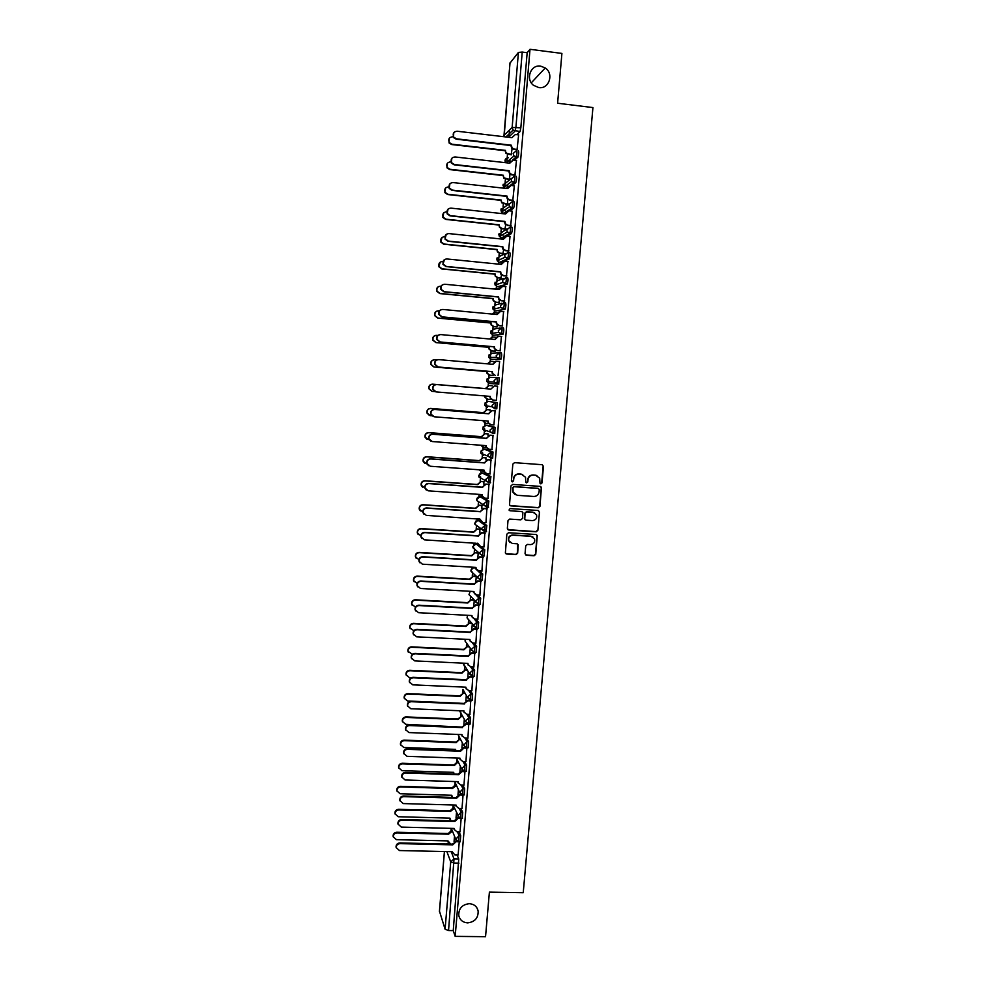 <?xml version="1.0" encoding="UTF-8"?>
<svg xmlns="http://www.w3.org/2000/svg" width="986" height="986" viewBox="0 0 986 986"><rect width="100%" height="100%" fill="white"/><g stroke="black" fill="none" stroke-linecap="round" stroke-linejoin="round"><path stroke-width="1.48" d="M540.87 483.892L542.029 482.881L543.471 466.366L542.09 464.702L514.519 462.656L512.843 464.11L511.426 480.687L512.412 481.858L513.583 480.848L513.768 478.703C514.322 475.696 516.097 474.155 519.104 474.069L521.397 474.229L525.538 477.261L525.76 482.216L526.672 482.881L527.83 481.858L528.015 479.726C528.57 476.731 530.345 475.19 533.34 475.104L535.632 475.264L539.699 478.185L539.983 483.251L540.87 483.892M540.377 483.732L541.696 482.746L543.15 466.255L542.3 464.726M511.907 481.686L513.287 480.712L513.768 478.703M526.167 482.709L527.522 481.723L528.015 479.726M469.287 903.681C462.151 904.556 458.638 908.476 458.761 915.439C459.846 920.024 462.816 922.502 467.66 922.871C474.882 921.947 478.37 917.966 478.136 910.941C477.002 906.479 474.044 904.051 469.287 903.681M540.599 66.124C530.69 64.349 525.23 79.225 533.537 85.326L538.775 87.581C549.029 89.381 554.218 73.667 545.246 67.948L540.599 66.124M476.719 569.92L475.634 567.381L474.106 567.32L476.423 569.526M475.942 543.828L477.594 543.927M480.33 520.83L479.578 520.361M488.095 507.161L488.871 501.048L481.575 496.734M490.079 482.672L490.929 476.558L483.584 473.034M490.818 458.17L492.68 458.157L493 451.982L485.58 449.246M492.864 433.532L494.738 433.52L495.071 427.332L487.602 425.385M503.106 234.372L503.02 235.21M505.189 209.599L505.066 210.733M507.285 184.764L507.124 186.169M509.38 159.905L509.183 161.519M525.057 553.639L526.45 555.278L534.116 555.747L535.768 554.305L537.271 535.447L535.977 534.498L508.517 532.723L506.853 534.165L505.362 553.023L506.693 554.058L516.011 554.625L517.662 553.183L518.254 544.753L516.947 543.754L512.326 543.459L508.788 540.747C508.283 537.419 509.7 535.571 513.04 535.188L531.109 536.359L534.572 538.923C535.176 542.3 533.783 544.186 530.394 544.605L527.387 544.42L525.735 545.862L525.057 553.639M530.012 49.3L561.909 53.417L557.608 103.234L592.931 107.573L523.233 892.712L489.401 892.133L485.543 936.7L455.175 936.367L530.012 49.3L527.165 52.714L522.223 52.073L515.924 127.243L515.136 131.002L508.529 137.251M538.319 507.765L539.971 506.323L541.462 487.294L540.192 486.381L512.658 484.422L510.982 485.876L509.503 504.894L510.81 505.892L538.319 507.765L539.65 506.163L541.252 487.897L540.513 486.443M539.465 512.128L537.875 530.357L536.211 531.799L508.751 530.012L507.346 528.36L508.024 520.534L509.688 519.08L520.855 519.832L522.518 518.377L522.876 512.51L521.569 511.537L509.935 510.748L509.01 510.045L510.119 508.579L538.085 510.477L539.465 512.128L537.875 530.357M457.159 855.035L458.736 859.028L454.016 858.929L448.544 930.55L445.093 929.231L439.485 911.261M509.503 130.004L508.936 136.881M507.47 154.395L506.767 162.826M505.399 179.23L505.128 182.496M505.029 183.618L504.635 188.277M503.328 203.979L503.07 207.134M502.959 208.477L502.527 213.642M501.27 228.653L501.011 231.698M500.888 233.251L500.407 238.92M499.212 253.254L498.978 256.175M498.83 257.95L498.337 263.755M497.166 277.769L496.932 280.579M496.771 282.563L496.291 288.282M495.132 302.197L494.898 304.908M494.725 307.102L494.257 312.722M493.099 326.563L492.877 329.164M492.68 331.567L492.224 337.076L489.635 338.987M491.065 350.843L490.868 353.333M490.646 355.946L490.19 361.332M489.044 375.037L488.846 377.428M488.612 380.239L488.181 385.501M487.035 399.17L486.85 401.45M486.591 404.47L486.172 409.584M485.026 423.216L484.853 425.385M484.582 428.614L484.163 433.606M483.029 447.213L482.857 449.259M482.573 452.685L482.166 457.541M481.032 471.135L480.872 473.046M480.564 476.669L480.17 481.402M479.036 494.997L478.888 496.759M478.42 502.404L478.185 505.189M477.051 518.784L476.916 520.398M476.448 526.031L476.201 528.903M475.03 543.027L474.944 543.964M474.476 549.584L474.229 552.542M472.516 573.051L472.269 576.107M470.568 596.456L470.31 599.599M468.621 619.837L468.35 623.004M466.661 643.266L466.403 646.348M464.714 666.61L464.455 669.617M462.767 689.904L462.52 692.813M460.832 713.112L460.598 715.935M458.897 736.259L458.675 738.995M456.974 759.331L456.752 761.968M455.051 782.329L454.842 784.881M453.141 805.266L452.931 807.707M451.206 828.363L451.033 830.483M455.175 936.367L453.252 930.611L448.544 930.55M527.165 52.714L520.842 127.823L520.041 131.582L516.738 134.663M510.008 63.092L518.414 52.431L522.223 52.073M511.167 154.864L512.091 148.676M517.046 149.786L518.624 134.885M514.914 175.212L516.467 160.398M512.782 200.552L514.322 185.812M510.662 225.806L512.178 211.152M504.955 229.085L505.719 224.746M508.542 250.974L510.033 236.406M502.897 253.661L503.612 249.926M506.434 276.055L507.889 261.586M500.839 278.163L501.504 275.032M504.327 301.063L505.744 286.667M498.805 302.591L499.409 300.064M502.231 325.984L503.587 311.675M496.759 326.933L497.314 324.998M500.149 350.831L501.369 336.596M494.725 351.201L495.243 349.87M498.066 375.592L499.668 361.431M492.704 375.395L493.16 374.643M497.597 386.155L496.389 400.402M493.924 424.929L495.108 410.842M490.116 410.965L489.82 409.843M493.912 424.941L491.04 424.707L488.058 422.624L487.873 421.034M491.952 449.493L493.037 435.405M488.058 435.541L487.811 433.852M489.98 473.97L490.979 459.895M486.012 460.043L485.802 457.775M487.971 498.374L488.933 484.299M483.966 484.471L483.806 481.624M485.95 522.691L486.887 508.628M481.932 508.801L481.821 505.399M483.929 546.934L484.841 532.871M479.899 533.069L479.837 529.1M481.92 571.104L482.807 557.041M479.899 595.187L480.786 581.136M477.89 619.183L478.765 605.145M475.893 643.118L476.756 629.08M473.884 666.967L474.747 652.942M471.887 690.742L472.75 676.729M469.903 714.443L470.753 700.43M467.919 738.058L468.769 724.057M465.947 761.611L466.871 747.647M463.975 785.078L464.973 771.286M462.003 808.483L463.075 794.852M460.043 831.802L461.165 818.331M458.096 855.059L459.266 841.748M459.069 831.777L460.696 835.697L459.02 835.647L458.564 841.736M460.967 808.446L462.668 812.291L460.992 812.242L460.524 818.318M462.865 785.053L464.652 788.8L462.964 788.751L462.483 794.827M464.763 761.574L466.625 765.247L464.948 765.185L464.455 771.262M466.661 738.021L468.621 741.608L466.933 741.546L466.427 747.622M470.1 723.995L470.618 717.907L468.929 717.833L468.695 723.921L465.663 721.641L465.602 720.754L468.929 717.833L466.883 714.32M468.547 714.382L470.618 717.907M470.433 690.681L472.614 694.119L472.084 700.196M472.294 666.893L474.623 670.258L474.081 676.334M474.143 643.032L476.645 646.323L476.078 652.399M475.967 619.085L478.666 622.302L478.074 628.39M477.754 595.063L480.687 598.206L480.083 604.295M479.479 570.956L482.721 574.037L482.092 580.125M481.119 546.762L484.767 549.781L484.101 555.882M482.622 522.469L486.813 525.452L486.098 531.565M487.971 401.327L497.154 402.608L495.44 402.461L494.898 408.808L492.26 406.848L492.051 405.382L495.44 402.461L487.971 401.327L484.693 404.149L484.902 405.566L487.454 407.464M498.706 384.158L494.368 382.1L494.122 380.571L497.523 377.65L499.236 377.786L498.706 384.158L489.463 383.468L486.936 381.619L486.69 380.128L489.98 377.305L497.277 377.638M499.643 352.741L501.332 352.902C501.874 354.418 501.751 356.501 500.974 359.138L491.447 359.397L488.97 357.598L488.699 356.045L491.989 353.21L498.694 352.803M501.763 327.771L503.439 327.919C503.982 329.41 503.858 331.493 503.07 334.18L493.456 335.24M503.895 302.702L505.547 302.862C506.089 304.317 505.966 306.412 505.165 309.148L495.453 311.021M506.028 277.559L507.667 277.719C508.221 279.137 508.086 281.244 507.272 284.03L499.224 286.877L497.462 286.704M508.16 252.33L509.787 252.502C510.354 253.87 510.218 255.99 509.38 258.825L504.031 261.278M502.49 261.956L499.483 262.325M510.317 227.014L511.919 227.187C512.486 228.53 512.35 230.65 511.5 233.546L506.927 236.085M503.427 237.983L501.504 237.86M512.473 201.625L514.051 201.797C514.63 203.104 514.495 205.224 513.62 208.182L509.503 210.868M516.196 176.321C516.787 177.579 516.639 179.723 515.752 182.73L511.98 185.553M518.353 150.759C518.944 151.98 518.796 154.124 517.896 157.193L514.372 160.151M460.24 841.773L460.696 835.697M462.2 818.368L462.668 812.291M464.159 794.876L464.652 788.8M466.131 771.323L466.625 765.247M468.116 747.684L468.621 741.608M494.898 408.808L496.808 408.808L497.154 402.608M505.226 213.506L503.538 213.321M453.252 930.611L458.736 859.028M509.503 179.464L509.959 174.115M507.433 204.238L507.827 199.468M477.865 557.25L478.235 552.949M475.856 581.358L476.25 576.539L473.07 576.403L469.78 579.472L417.46 576.428C414.86 576.65 413.615 578.055 413.713 580.643L417.127 583.429M473.835 605.392L474.254 600.437M471.838 629.339L472.257 624.335M469.829 653.213L470.26 648.172M467.845 677.012L468.264 671.934M465.86 700.726L466.279 695.623M463.876 724.377L464.307 719.25M461.904 747.943L462.335 742.791M459.932 771.434L460.363 766.258M457.972 794.852L458.404 789.65M456.013 818.207L456.456 812.982M454.065 841.477L454.509 836.227M536.889 475.535L535.632 475.264M527.707 479.59C528.262 476.595 530.037 475.055 533.019 474.969L535.312 475.141M522.753 474.525L521.397 474.229M513.472 478.567C514.026 475.572 515.801 474.019 518.796 473.933L521.101 474.106M510.033 505.608L537.999 507.605M539.293 489.598L538.319 488.44L514.15 486.727L512.991 487.737L513.09 492.174L517.268 495.317L533.783 496.463C536.766 496.377 538.541 494.836 539.095 491.841L539.293 489.598M515.284 494.725L512.794 492.026L512.695 487.589L513.854 486.579L537.999 488.292M507.876 529.655L535.891 531.602L537.555 530.16M522.05 511.648L509.935 510.748M532.415 520.596C535.842 520.177 537.234 518.254 536.569 514.84L533.13 512.326L526.77 511.894L525.107 513.336L524.749 519.203L526.043 520.177L532.415 520.596M534.597 512.708L533.13 512.326M525.242 519.869L524.342 518.353L524.798 513.164L526.45 511.722L532.822 512.153M539.145 511.956L538.504 510.575M532.822 536.865L531.109 536.359M510.107 542.62L508.505 540.538C508 537.222 509.417 535.373 512.745 534.991L530.801 536.162M505.732 553.627L515.715 554.403L517.367 552.961L517.551 543.927M525.526 554.884L533.808 555.525L535.46 554.083L537.05 535.94L536.495 534.622M511.266 154.876L505.991 153.446L505.177 150.71L506.348 153.126L511.598 154.543M453.104 136.857L452.549 136.783C449.074 137.251 448.001 139.186 449.32 142.588L451.958 144.202L505.535 150.377M505.177 150.71L451.662 144.535L449.049 142.933L449.308 138.237M518.722 134.897L515.382 134.503L511.931 137.658L457.073 131.224C453.523 131.705 452.426 133.689 453.782 137.165L456.469 138.816L511.303 145.188L512.128 147.999L514.162 149.071L511.746 148.344L510.921 145.534L456.173 139.174L453.486 137.535L453.757 132.716M517.157 149.798L513.78 149.416M517.502 149.453L514.162 149.071M509.195 179.698L503.797 178.158L503.106 175.557L504.166 177.874L509.515 179.403M450.861 161.926L450.54 161.889C447.176 162.308 446.066 164.181 447.213 167.509L449.949 169.272L503.464 175.274M503.106 175.557L449.665 169.58L446.941 167.817L447.434 163.183M507.137 204.435L501.64 202.796L501.036 200.343L501.997 202.537L507.433 204.188M448.704 186.933L448.544 186.909C445.278 187.291 444.144 189.102 445.13 192.369L447.952 194.279L501.393 200.084M501.036 200.343L447.681 194.538L444.859 192.627L445.586 188.043M516.578 160.41L513.238 160.028L509.799 163.171L455.014 156.947C451.576 157.366 450.442 159.288 451.613 162.702L454.41 164.514L509.17 170.689L509.885 173.351L512.03 174.547L509.503 173.647L508.788 170.985L454.115 164.822L451.317 163.023L451.834 158.278M515.025 175.225L511.648 174.842M509.454 163.134L510.76 160.878M515.358 174.916L512.03 174.547M514.445 185.824L511.105 185.454L507.667 188.609L452.968 182.57C449.616 182.952 448.457 184.813 449.468 188.153L452.364 190.113L507.038 196.091L507.654 198.617L509.898 199.936L507.285 198.876L506.668 196.362L452.069 190.397L449.185 188.437L449.936 183.729M512.905 200.565L509.515 200.195M507.322 188.572L508.776 186.194M513.225 200.294L509.898 199.936M505.091 229.097L501.763 228.752L499.495 227.359L498.978 225.03L499.853 227.15L502.12 228.542L505.374 228.875M446.658 211.867L446.559 211.854C443.367 212.2 442.209 213.962 443.071 217.154L445.968 219.188L499.335 224.82M498.978 225.03L445.697 219.41L442.8 217.388L443.774 212.791M503.057 253.685L499.705 253.34L497.375 251.849L496.932 249.643L497.733 251.676L500.062 253.168L503.304 253.501M444.698 236.726L444.575 236.714C441.457 237.022 440.274 238.748 441.038 241.878L443.983 244.023L497.277 249.47M496.932 249.643L443.712 244.208L440.767 242.075L442.024 237.466M501.036 278.188L497.659 277.855L495.28 276.277L494.886 274.182L495.625 276.142L498.016 277.719L501.258 278.04M501.048 263.915L497.523 264.038M442.825 261.512L442.591 261.487C439.546 261.783 438.351 263.472 439.016 266.54L442.011 268.784L495.231 274.034M494.886 274.182L441.74 268.931L438.745 266.688L440.323 262.042M512.313 211.164L508.986 210.807L505.547 213.962L450.922 208.12C447.656 208.465 446.473 210.277 447.348 213.555L450.319 215.638L504.918 221.419L505.448 223.81L507.778 225.239L505.078 224.032L504.549 221.653L450.035 215.872L447.065 213.789L448.075 209.094M510.797 225.819L507.396 225.461M505.202 213.925L506.829 211.411M511.093 225.584L507.778 225.239M510.181 236.43L506.866 236.085L503.439 239.228L448.876 233.583C445.697 233.904 444.489 235.666 445.265 238.871L448.285 241.077L502.811 246.673L503.267 248.928L505.658 250.456L502.897 249.113L502.441 246.857L448.001 241.274L444.982 239.08L446.264 234.36M503.452 238.994L504.906 236.541M508.702 250.986L505.288 250.641M508.973 250.801L505.658 250.456M508.073 261.598L504.746 261.265L501.332 264.421L446.855 258.961C443.725 259.256 442.504 260.982 443.182 264.125L446.251 266.43L500.703 271.828L501.098 273.985L503.55 275.599L500.74 274.12L500.346 271.976L445.968 266.577L442.911 264.285L444.513 259.528M500.974 264.384L503.033 261.598M506.631 276.08L503.18 275.735M506.866 275.92L503.55 275.599M499.027 302.616L495.625 302.295L493.185 300.631L492.852 298.635L493.53 300.533L495.97 302.197L499.199 302.505M499.113 288.43L494.75 289.083M441.05 286.223L440.619 286.186C437.624 286.458 436.428 288.109 437.008 291.129L440.039 293.446L493.197 298.536M492.852 298.635L439.781 293.569L436.749 291.24C436.145 289.132 436.786 287.567 438.684 286.556M494.553 289.071L495.711 288.454M505.954 286.692L502.65 286.371L499.224 289.514L444.822 284.251C441.765 284.535 440.532 286.223 441.124 289.317L444.23 291.696L498.608 296.909L498.953 298.955L501.443 300.656L498.596 299.054L498.25 297.008L443.946 291.807L440.853 289.428C440.237 287.271 440.89 285.669 442.837 284.634M498.879 289.49L501.184 286.581M504.573 301.087L501.085 300.755M504.758 300.964L501.443 300.656M497.08 326.97L493.592 326.649L491.114 324.924L490.818 323.014L491.447 324.85L493.937 326.588L497.166 326.884M497.301 312.882L495.095 312.673L492.26 314.078M439.399 310.873L438.659 310.8C435.713 311.071 434.506 312.685 435.011 315.656L438.08 318.047L491.164 322.952M490.818 323.014L437.821 318.121L434.752 315.73C434.197 313.449 434.986 311.872 437.118 311.009M491.989 314.053L493.949 312.796M503.858 311.699L500.543 311.391L497.129 314.534L442.8 309.456C439.793 309.727 438.548 311.379 439.078 314.423L442.209 316.876L496.513 321.904L496.821 323.852L499.347 325.626L496.463 323.926L496.155 321.966L441.938 316.95L438.807 314.497C438.24 312.168 439.041 310.553 441.223 309.666M496.784 314.509L499.372 311.502M502.564 326.021L498.99 325.688M502.663 325.935L499.347 325.626M495.12 351.238L491.558 350.93L489.056 349.13L488.797 347.318L489.389 349.106L491.903 350.905L495.132 351.189M495.638 337.274L493.062 337.039L489.943 339.011M437.907 335.45L436.699 335.339C433.803 335.597 432.583 337.187 433.039 340.096L436.12 342.561L489.13 347.282M488.797 347.318L435.861 342.598L432.78 340.145C432.287 337.668 433.224 336.09 435.615 335.413M501.763 336.62L498.46 336.325L495.046 339.48L440.791 334.587C437.833 334.846 436.576 336.472 437.045 339.455L440.2 341.969L494.43 346.813L494.701 348.674L497.264 350.511L494.343 348.711L494.085 346.838L439.929 342.019L436.773 339.504C436.268 336.965 437.242 335.351 439.682 334.661M494.701 339.443L497.597 336.374M500.555 350.868L496.907 350.548M500.568 350.806L497.264 350.511M486.776 371.537L487.33 373.287L489.882 375.136L493.099 375.42L489.537 375.124L486.998 373.275L486.776 371.537L433.914 367.002L430.808 364.487C430.389 361.788 431.511 360.223 434.16 359.791M494.208 361.603L491.028 361.32L487.762 363.883M436.675 359.964L434.752 359.804C431.893 360.05 430.672 361.603 431.067 364.475L434.173 367.002L487.109 371.537M487.429 363.846L490.523 361.32M499.668 361.468L496.365 361.184L492.963 364.327L438.795 359.619C435.874 359.878 434.616 361.468 435.011 364.413L438.203 366.989L492.359 371.648L492.581 373.435L495.182 375.321L492.236 373.423L492.002 371.636L437.932 366.989L434.752 364.426C434.321 361.665 435.467 360.063 438.191 359.619M492.618 364.302L495.847 361.184M492.224 385.797L489.007 385.526L485.691 388.595L432.805 384.183C429.995 384.417 428.75 385.957 429.107 388.792L432.225 391.356L434.703 391.553M485.075 395.965L485.297 397.395L487.86 399.293L491.077 399.564M487.515 399.244L484.964 397.346L484.742 395.941M431.893 391.306L428.861 388.755C428.503 385.933 429.736 384.392 432.546 384.158L485.358 388.57L489.007 385.526M490.892 389.1L494.294 385.957L490.892 389.1L436.786 384.577C433.914 384.823 432.644 386.401 433.002 389.297L436.206 391.923L490.288 396.397L490.486 398.11L493.111 400.057L496.402 400.328M492.753 400.008L490.141 398.061L489.943 396.36M435.849 391.873L432.743 389.273C432.386 386.376 433.655 384.799 436.527 384.552L490.547 389.076M497.585 386.229L494.294 385.957M490.215 409.905L486.998 409.646L483.682 412.727L430.87 408.475C428.084 408.709 426.852 410.225 427.148 413.023L430.29 415.636L431.782 415.747M483.078 420.652L485.851 423.376L488.649 423.598M485.186 423.253L482.758 420.628M429.452 415.463L426.913 412.961C426.605 410.164 427.838 408.648 430.611 408.414L483.35 412.653L486.998 409.646M490.215 409.88L486.665 409.584M495.514 410.915L492.224 410.644L488.489 413.726L491.878 410.583L495.514 410.879M490.362 424.572L488.058 422.624M433.359 416.61L430.746 414.034C430.438 411.187 431.695 409.634 434.543 409.4L488.489 413.726M488.822 413.8L434.801 409.461C431.954 409.695 430.685 411.248 431.005 414.108L434.21 416.782L488.218 421.059L488.403 422.711M488.193 433.951L484.989 433.704L481.673 436.773L428.935 432.706C426.186 432.94 424.941 434.432 425.212 437.192L429.292 439.904M481.193 445.278L483.843 447.385L486.184 447.57M482.881 447.151L480.909 445.253M427.074 439.485L424.966 437.081C424.707 434.333 425.94 432.842 428.688 432.607L481.353 436.675L484.989 433.704M488.193 433.877L484.656 433.606M493.444 435.516L490.153 435.257L486.431 438.302L489.808 435.159L493.431 435.442M487.996 449.024L485.987 447.114L485.815 445.623M430.907 441.186L428.75 438.733C428.479 435.911 429.748 434.382 432.558 434.148L486.431 438.302M486.764 438.413L432.817 434.259C430.007 434.493 428.737 436.022 429.009 438.844L432.225 441.543L486.16 445.647L486.32 447.225L488.982 449.271L492.26 449.517M486.184 457.911L482.98 457.677L479.677 460.745L427 456.851C424.288 457.073 423.043 458.552 423.277 461.275L426.987 463.999M479.467 469.817L483.892 471.468M480.601 470.951L479.233 469.804M424.769 463.383L423.043 461.14C422.809 458.416 424.054 456.937 426.765 456.715L479.356 460.61L482.98 457.677M486.073 457.787L482.659 457.541M491.373 460.043L488.095 459.796L484.385 462.791L487.762 459.649L491.25 459.907M485.654 473.379L483.769 470.137M428.54 465.651L426.765 463.358C426.531 460.573 427.801 459.057 430.586 458.823L484.385 462.791M484.718 462.939L430.833 458.971C428.06 459.205 426.778 460.709 427.024 463.506L430.253 466.242L484.114 470.162L484.249 471.678L486.924 473.761L490.202 473.995M484.188 481.797L480.983 481.575L477.68 484.644L425.077 480.921C422.39 481.143 421.145 482.61 421.355 485.297L424.978 488.033M477.951 494.306L481.735 495.305M422.526 487.207L421.121 485.124C420.911 482.425 422.156 480.971 424.843 480.749L477.372 484.471L480.983 481.575M484.015 481.636L480.663 481.402M489.327 484.483L486.049 484.249L482.339 487.207L485.716 484.064L489.13 484.311M483.362 497.634L481.723 494.565M426.235 490.03L424.793 487.897C424.596 485.149 425.866 483.658 428.614 483.423L482.339 487.207M482.672 487.392L428.861 483.596C426.112 483.83 424.843 485.322 425.04 488.082L428.281 490.843L482.068 494.59L482.191 496.057L484.878 498.164L488.156 498.386M487.207 505.954L486.049 505.867M482.191 505.608L478.999 505.387L475.696 508.468L423.167 504.906C420.504 505.14 419.26 506.582 419.432 509.244L422.772 511.98M476.928 518.735L479.677 519.067M420.356 510.945L419.198 509.035C419.025 506.373 420.27 504.931 422.932 504.709L475.388 508.258L478.999 505.387M481.994 505.411L478.678 505.189M487.269 508.838L484.003 508.616L480.305 511.549L483.67 508.406L487.059 508.64M481.119 521.816L479.689 518.919L482.844 522.494L486.11 522.703M424.017 514.322L422.834 512.363C422.661 509.639 423.931 508.172 426.655 507.938L480.305 511.549M480.626 511.771L426.901 508.147C424.177 508.382 422.895 509.861 423.068 512.584L426.322 515.382L480.009 519.166M485.272 529.679L483.399 529.556M480.207 529.346L477.014 529.137L473.724 532.206L421.256 528.829C418.619 529.051 417.374 530.48 417.522 533.118L420.8 535.866M418.249 534.622L417.288 532.871C417.152 530.234 418.397 528.804 421.022 528.582L473.416 531.959L477.014 529.137M479.985 529.112L476.694 528.903M485.235 533.13L481.969 532.921L478.272 535.805L481.636 532.662L484.989 532.884M478.9 545.911L477.655 543.187L480.811 546.737L484.064 546.947M421.848 538.553L420.874 536.754C420.726 534.067 421.996 532.6 424.695 532.366L478.272 535.805M478.592 536.064L424.941 532.625C422.242 532.859 420.96 534.313 421.108 537.013L424.362 539.823L477.976 543.446M478.222 553.01L475.03 552.813L471.752 555.882L419.358 552.665C416.745 552.887 415.488 554.305 415.611 556.917L418.914 559.691M416.178 558.236L415.389 556.634C415.266 554.021 416.511 552.616 419.124 552.394L471.444 555.599L475.03 552.813M477.988 552.739L474.722 552.53M483.202 557.337L479.935 557.127L476.25 559.986L479.603 556.843L482.943 557.053M419.728 562.71L418.914 561.071C418.791 558.409 420.073 556.954 422.748 556.733L476.25 559.986M476.571 560.27L422.982 557.016C420.307 557.25 419.025 558.692 419.149 561.367L422.415 564.189L475.979 567.406L476.053 568.725L478.777 570.906L482.043 571.104M414.169 581.789L413.491 580.323C413.393 577.747 414.638 576.342 417.238 576.12L469.484 579.164L473.07 576.403M476.004 576.28L472.762 576.095M481.168 581.457L477.914 581.272L474.229 584.082L477.581 580.951L480.909 581.136M474.574 593.88L473.613 591.501M417.657 586.818L416.979 585.302C416.868 582.664 418.15 581.235 420.8 581L474.229 584.082M474.549 584.415L421.034 581.333C418.384 581.555 417.103 582.997 417.201 585.635L420.467 588.482L473.958 591.514L474.032 592.796L476.756 595.002L480.009 595.187M473.946 600.08L471.098 599.919L467.82 603.001L415.574 600.117C412.998 600.338 411.741 601.731 411.828 604.295L415.439 607.105M412.173 605.293L411.606 603.937C411.532 601.386 412.777 599.993 415.352 599.771L467.524 602.643L471.098 599.919M473.637 599.735L470.79 599.587M479.147 605.503L475.893 605.33L472.22 608.103L475.572 604.973L478.876 605.157M472.454 617.754L471.604 615.535M415.624 610.864L415.044 609.471C414.958 606.858 416.228 605.429 418.865 605.194L472.22 608.103M472.54 608.473L419.099 605.564C416.462 605.798 415.18 607.216 415.266 609.841L418.532 612.688L471.949 615.547L472.011 616.792L474.747 619.023L477.988 619.196M471.579 623.497L469.139 623.374L465.873 626.443L413.689 623.731C411.125 623.953 409.88 625.334 409.942 627.872L413.861 630.707M410.213 628.748L409.732 627.49C409.671 624.951 410.915 623.571 413.467 623.349L465.577 626.061L469.139 623.374M471.271 623.127L468.843 622.992M477.125 629.475L473.884 629.314L470.223 632.051L473.563 628.92L476.854 629.093M470.359 641.566L469.607 639.495M413.615 634.848L413.109 633.554C413.048 630.966 414.317 629.549 416.93 629.314L470.223 632.051M470.532 632.457L417.164 629.721C414.551 629.955 413.27 631.36 413.331 633.961L416.597 636.82L469.94 639.507L470.002 640.715L472.738 642.958L475.979 643.118M469.287 646.853L467.191 646.742L463.925 649.811L411.803 647.26C409.264 647.494 408.019 648.862 408.068 651.376L412.431 654.248M408.278 652.128L407.859 650.957C407.81 648.455 409.054 647.075 411.593 646.853L463.63 649.404L467.191 646.742M468.991 646.434L466.896 646.335M475.116 653.373L471.875 653.213L468.227 655.924L471.567 652.781L474.845 652.942M468.276 665.316L467.61 663.381M411.63 658.771L411.187 657.563C411.137 655 412.419 653.595 415.007 653.361L468.227 655.924M468.535 656.356L415.242 653.792C412.641 654.026 411.359 655.431 411.409 658.007L414.675 660.879L467.943 663.393L467.993 664.564L470.729 666.819L473.97 666.967M467.056 670.135L465.244 670.049L461.978 673.118L409.942 670.726C407.415 670.961 406.17 672.316 406.195 674.818L409.387 677.628L411.261 677.715M406.368 675.459L405.985 674.362C405.961 671.873 407.206 670.517 409.72 670.283L461.695 672.662L465.244 670.049M466.76 669.691L464.948 669.605M473.12 677.197L469.878 677.049L466.23 679.711L469.57 676.581L472.836 676.729M466.23 688.992L465.614 687.18M409.658 682.632L409.264 681.499C409.239 678.96 410.509 677.567 413.085 677.32L466.23 679.711M466.538 680.18L413.319 677.789C410.731 678.035 409.461 679.428 409.486 681.979L412.752 684.851L465.947 687.193L465.996 688.339L468.732 690.607L471.974 690.742M459.476 703.178L407.526 700.997L404.334 698.174C404.309 695.709 405.566 694.354 408.068 694.119L460.043 696.338L463.309 693.269L464.874 693.343M404.457 698.729L404.124 697.694C404.112 695.216 405.357 693.873 407.859 693.639L459.759 695.857L463.309 693.269M464.591 692.862L463.013 692.801M471.123 700.935L467.882 700.799L464.246 703.437L467.574 700.294L470.84 700.43M464.184 712.607L463.642 710.906M407.699 706.42L407.354 705.36C407.341 702.833 408.611 701.453 411.174 701.206L464.246 703.437M464.554 703.93L411.396 701.712C408.833 701.958 407.563 703.338 407.575 705.865L410.829 708.749L463.962 710.931L463.999 712.028L466.748 714.308L469.989 714.443M462.742 716.489L461.374 716.428L458.12 719.497L406.207 717.438C403.718 717.672 402.473 719.016 402.473 721.469L405.665 724.291L457.516 726.892M402.571 721.925L402.263 720.951C402.263 718.498 403.508 717.155 405.998 716.921L457.837 718.979L461.374 716.428M462.446 715.972L461.078 715.922M469.126 724.599L465.897 724.476L462.274 727.076L465.602 723.934L468.843 724.069M462.163 736.148L461.658 734.57M405.764 730.158L405.456 729.147C405.456 726.633 406.725 725.265 409.276 725.018L462.274 727.076M462.57 727.606L409.486 725.56C406.935 725.807 405.665 727.175 405.665 729.689L408.931 732.573L461.99 734.582L462.015 735.655L464.763 737.947L467.993 738.07M460.635 739.549L459.439 739.512L456.198 742.581L404.359 740.671C401.869 740.917 400.624 742.248 400.624 744.689L403.804 747.511L455.631 749.372L455.668 750.469M455.581 750.469L455.322 749.36M400.698 745.071L400.415 744.134C400.427 741.706 401.672 740.363 404.149 740.129L455.914 742.027L459.439 739.512M460.351 739.007L459.156 738.97M467.142 748.189L463.913 748.078L460.598 751.209L460.326 750.408L463.617 747.499L466.131 747.598M460.154 759.614L459.698 758.148M403.841 753.822L403.557 752.848C403.57 750.371 404.839 749.003 407.366 748.756L460.302 750.642M460.598 751.209L407.588 749.323C405.049 749.57 403.779 750.938 403.767 753.427L407.021 756.324L460.018 758.16L460.043 759.208L462.791 761.5L466.021 761.611M458.552 762.56L457.516 762.523L454.275 765.592L402.51 763.842C400.045 764.088 398.8 765.419 398.775 767.835L401.955 770.67L453.708 772.358L453.93 773.985M453.819 773.702L453.412 772.346M398.825 768.143L398.578 767.244C398.603 764.828 399.835 763.509 402.3 763.263L454.004 765L457.233 761.944L457.516 762.523M458.268 761.981L457.233 761.944M465.17 771.705L461.941 771.594L458.626 774.737L458.354 773.899L461.645 770.99L463.494 771.052M458.157 783.02L457.738 781.652M401.931 777.412L401.672 776.487C401.684 774.022 402.966 772.654 405.48 772.408L458.342 774.133M458.626 774.737L405.69 773.024C403.163 773.27 401.894 774.626 401.869 777.104L405.135 779.988L458.046 781.652L458.071 782.687L460.819 784.992L464.036 785.09M456.493 785.485L452.364 788.529L400.661 786.939C398.208 787.185 396.964 788.504 396.939 790.908L400.119 793.742L451.798 795.271L452.34 797.428M451.884 796.528L451.502 795.271M396.976 791.154L396.742 790.291C396.779 787.888 398.011 786.569 400.464 786.323L452.093 787.913L455.322 784.856L455.606 785.46M456.222 784.881L455.322 784.856M452.093 787.913L452.364 788.529M463.198 795.147L459.981 795.049L456.666 798.179L456.395 797.317L459.686 794.408L461.189 794.457M456.173 806.363L455.779 805.081M400.02 800.94L399.786 800.04C399.811 797.588 401.08 796.244 403.594 795.985L456.382 797.538M456.666 798.179L403.804 796.639C401.29 796.885 400.02 798.241 399.983 800.694L403.237 803.578L456.087 805.081L456.111 806.08L458.86 808.397L462.077 808.483M454.46 808.347L450.454 811.392L398.825 809.962C396.384 810.221 395.139 811.527 395.103 813.918L398.282 816.741L449.899 818.121L450.984 820.796M449.961 819.292L449.604 818.109M395.127 814.103L394.905 813.265C394.955 810.874 396.187 809.568 398.627 809.321L450.183 810.751L453.424 807.682L453.696 808.323M454.189 807.707L453.424 807.682M450.183 810.751L450.454 811.392M461.226 818.503L458.022 818.429L454.706 821.56L454.447 820.66L457.726 817.751L458.958 817.788M454.201 829.633L453.831 828.425M398.134 824.395L397.9 823.532C397.95 821.091 399.219 819.748 401.709 819.502L454.423 820.882M454.706 821.56L401.918 820.167C399.416 820.426 398.147 821.782 398.11 824.21L401.364 827.106L454.139 828.437L454.152 829.411L456.9 831.728L460.117 831.802M452.451 831.136L448.556 834.193L396.988 832.923C394.56 833.17 393.328 834.476 393.266 836.843L396.458 839.678L448.001 840.898L450.701 844.102L452.475 844.139L456.801 841.046M448.051 841.995L447.718 840.885M393.291 836.978L393.081 836.165C393.131 833.799 394.375 832.492 396.803 832.246L448.297 833.515L451.514 830.446L451.785 831.124M452.18 830.471L451.514 830.446M448.297 833.515L448.556 834.193M458.601 841.785L456.062 841.724L452.759 844.854L452.475 844.152L399.835 842.931C397.358 843.19 396.089 844.521 396.027 846.937L396.249 847.775M452.229 852.828L451.884 851.707M457.122 841.255L455.766 839.332L458.81 841.736L460.277 841.822M452.759 844.854L400.033 843.634C397.555 843.893 396.286 845.236 396.224 847.652L399.478 850.548L452.18 851.719L454.953 854.985L458.157 855.059M473.958 567.307L470.852 570.142L473.009 573.236M477.927 520.263L485.112 525.341L484.582 531.59L481.871 529.433L481.747 528.262L485.112 525.341L486.813 525.452M479.689 520.374L478.037 520.263L474.784 523.098L474.895 524.232L477.409 526.105M479.923 496.624L487.158 500.925L486.628 507.198L483.929 505.066L483.793 503.846L487.158 500.925L488.871 501.048M481.661 496.734L480.009 496.624L476.743 499.458L476.879 500.641L479.295 502.157M481.92 472.91L489.216 476.435L488.686 482.721L485.999 480.626L485.839 479.356L489.216 476.435L490.929 476.558M483.645 473.034L481.994 472.91L478.728 475.745L478.876 476.977L481.23 478.185M483.929 449.123L491.287 451.859L490.757 458.17L488.082 456.111L487.91 454.78L491.287 451.859L493 451.982M485.642 449.246L483.978 449.123L480.712 451.958L480.872 453.24L483.473 455.236M485.938 425.262L493.357 427.197L492.827 433.532L490.165 431.523L489.968 430.118L493.357 427.197L495.071 427.332M487.626 425.397L485.975 425.262L482.696 428.084L482.881 429.44L485.457 431.387M449.012 843.498L448.297 844.053M451.243 851.694L454.016 858.929L450.725 861.85L446.868 851.596M444.452 851.547L439.448 911.643M445.093 929.231L450.725 861.85L454.201 863.046L458.934 863.144M519.955 131.693L513.09 130.115L520.041 131.582M510.021 62.845L503.994 135.341L512.141 127.441L518.414 52.431M457.405 831.74L459.02 835.647L455.766 839.332L451.329 828.363M459.303 808.409L460.992 812.242L457.726 815.94L460.782 818.318L462.459 818.368M461.201 784.992L462.964 788.751L459.698 792.473L462.742 794.839L464.431 794.889M463.1 761.512L464.948 765.185L461.682 768.932L464.726 771.274L466.403 771.323M464.998 737.959L466.933 741.546L463.666 745.33L466.698 747.635L468.387 747.696M468.757 690.607L470.926 694.045L470.396 700.122M472.614 694.119L470.926 694.045L467.598 696.966L470.679 700.134L472.368 700.208M470.618 666.807L472.935 670.172L472.38 676.26M474.623 670.258L472.935 670.172L469.607 673.105L472.688 676.273L474.377 676.347M472.454 642.934L474.944 646.237L474.377 652.313M476.645 646.323L474.944 646.237L471.604 649.158L471.678 650.131L474.685 652.338L476.386 652.412M474.254 618.949L476.965 622.215L476.386 628.292M478.666 622.302L476.965 622.215L473.625 625.136L473.699 626.147L476.706 628.316L478.395 628.402M475.967 594.854L478.986 598.108L478.383 604.196M472.812 591.452L473.699 592.413M480.687 598.206L478.986 598.108L475.646 601.029L475.733 602.076L478.715 604.221L480.416 604.319M477.446 570.512L481.02 573.938L480.392 580.027M482.721 574.037L481.02 573.938L477.668 576.859L477.766 577.944L480.749 580.051L482.45 580.15M484.237 556.005L482.684 555.907M475.326 549.831L472.812 546.651L476.065 543.828L483.066 549.67L482.388 555.771M484.767 549.781L483.066 549.67L479.701 552.604L479.812 553.725L482.77 555.808L484.471 555.907M486.283 531.7L484.705 531.59M488.341 507.309L486.739 507.198M490.399 482.844L488.773 482.721M497.523 377.65L496.981 384.01L489.463 383.468M500.802 359.286L491.472 359.397M502.897 334.328L493.493 335.252L491.016 333.514L490.72 331.875L494.011 329.041L500.173 328.018M505.005 309.296L495.514 311.021L493.086 309.357L492.741 307.62L496.032 304.797L501.738 303.257M507.112 284.178L497.548 286.716L495.157 285.127L494.762 283.302L498.066 280.48L503.402 278.496M509.244 258.973L507.507 258.8L499.582 262.338L497.252 260.834L496.796 258.899L500.112 256.077L505.189 253.673M511.364 233.682L509.639 233.509L501.627 237.872L499.347 236.467L498.842 234.421L507.063 228.789M513.496 208.317L511.771 208.132L503.673 213.333L501.48 212.027L500.888 209.858L509.022 203.806M515.641 182.854L513.903 182.669L510.033 185.528M508.16 186.921L506.114 188.437M504.425 188.252L502.934 185.22L511.068 178.725M517.798 157.316L516.06 157.119L512.584 160.015M509.959 162.222L508.924 163.072M516.602 150.55C517.194 151.782 517.046 153.927 516.159 156.996L513.989 156.01L513.164 153.471L516.602 150.55M508.16 157.785C505.226 158.364 504.376 160.003 505.571 162.69L505.005 160.496L508.283 157.674M514.458 176.124C515.037 177.394 514.889 179.526 514.014 182.533L511.734 181.424L511.019 179.045L514.458 176.124M512.313 201.612C512.893 202.906 512.745 205.039 511.894 207.984L509.503 206.777L508.887 204.521L512.313 201.612M510.181 227.002C510.748 228.345 510.612 230.465 509.762 233.362L507.285 232.043L506.755 229.923L510.181 227.002M508.049 252.317C508.616 253.698 508.48 255.805 507.654 258.652L505.091 257.235L504.635 255.238L508.049 252.317M505.929 277.547C506.484 278.964 506.36 281.072 505.535 283.857L502.922 282.366L502.515 280.468L505.929 277.547M503.821 302.702C504.364 304.156 504.24 306.239 503.439 308.988L500.765 307.41L500.407 305.623L503.821 302.702M501.714 327.759C502.256 329.25 502.133 331.333 501.344 334.032L498.62 332.381L498.312 330.68L501.714 327.759M499.619 352.741C500.149 354.27 500.025 356.353 499.249 358.99L496.488 357.277L496.217 355.663L499.619 352.741M482.536 555.907L472.923 547.748L473.835 544.605M480.502 580.138L470.951 571.202L472.035 567.973M478.469 604.295L468.991 594.57L470.199 591.304L468.991 594.57L470.753 596.542M476.448 628.378L467.044 617.877L467.574 615.313M468.547 619.75L467.044 617.877L467.512 615.313M474.426 652.375L471.678 650.131L465.096 641.122L465.244 639.273M466.39 642.884L465.096 641.122L465.17 639.273M472.417 676.31L469.669 674.042L463.112 663.159M464.258 665.944L463.063 663.159M470.408 700.159L467.66 697.878L462.939 689.387M460.819 712.336L459.39 710.733M466.316 747.61L463.666 745.33L457.935 734.422M458.736 735.223L457.837 734.422M463.962 771.188L461.682 768.932L456.333 758.024M461.633 794.642L459.698 792.473L454.694 781.553M459.353 817.998L453.03 804.995M520.842 127.823L512.141 127.441L513.09 130.115L505.929 136.955M446.017 844.004L447.804 843.375L446.276 844.004M504.179 136.746L503.982 135.538M458.65 774.515L458.354 773.899M405.69 773.024L405.48 772.408M452.106 787.691L452.377 788.307M400.464 786.323L400.661 786.939M456.678 797.957L456.395 797.317M459.981 795.049L459.686 794.408M403.804 796.639L403.594 795.985M450.208 810.529L450.479 811.17M398.627 809.321L398.825 809.962M454.731 821.338L454.447 820.66M458.022 818.429L457.726 817.751M401.918 820.167L401.709 819.502M448.31 833.293L448.581 833.971M396.803 832.246L396.988 832.923M452.784 844.632L452.5 843.93M456.062 841.724L455.779 841.021M400.033 843.634L399.835 842.931M517.896 157.193L513.989 156.01L506.028 162.752M515.752 182.73L511.734 181.424L503.624 187.525L503.168 184.259M513.62 208.182L509.503 206.777L501.48 212.027L501.135 208.859M511.5 233.546L507.285 232.043L499.347 236.467L499.101 233.374M509.38 258.825L505.091 257.235L497.252 260.834L497.092 257.814M507.272 284.03L502.922 282.366L495.157 285.127L495.071 282.169M505.165 309.148L500.765 307.41L493.086 309.357L493.074 306.436M503.07 334.18L498.62 332.381L491.016 333.514L491.09 330.63M500.974 359.138L496.488 357.277L488.97 357.598L489.105 354.738M498.891 384.01L494.368 382.1L486.936 381.619L487.146 378.76M496.808 408.808L492.26 406.848L484.902 405.566L485.186 402.707M494.738 433.52L482.881 429.44L483.251 426.568M492.68 458.157L480.872 453.24L481.328 450.343M490.609 482.709L488.908 482.598L478.876 476.977L479.418 474.032M488.563 507.186L486.85 507.075L476.879 500.641C476.448 498.361 477.421 497.055 479.812 496.734M486.517 531.59L484.816 531.479L474.895 524.232L475.671 521.163M470.384 723.995L468.695 723.921L465.663 721.641L459.488 710.746M448.889 843.4L448.038 843.387M444.403 851.547L439.423 911.446M509.972 62.968L504.117 136.734M531.281 82.836L545.246 67.948M476.904 907.823L478.136 910.941M458.071 782.687L457.787 782.058M401.869 777.104L401.672 776.487M451.551 795.628L451.822 796.257M396.742 790.291L396.939 790.908M456.111 806.08L455.828 805.426M399.983 800.694L399.786 800.04M449.641 818.417L449.912 819.07M394.905 813.265L395.103 813.918M454.152 829.411L453.868 828.733M398.11 824.21L397.9 823.532M447.743 841.144L448.014 841.834M393.081 836.165L393.266 836.843M452.192 852.668L451.921 851.953M396.224 847.652L396.027 846.937"/></g></svg>
